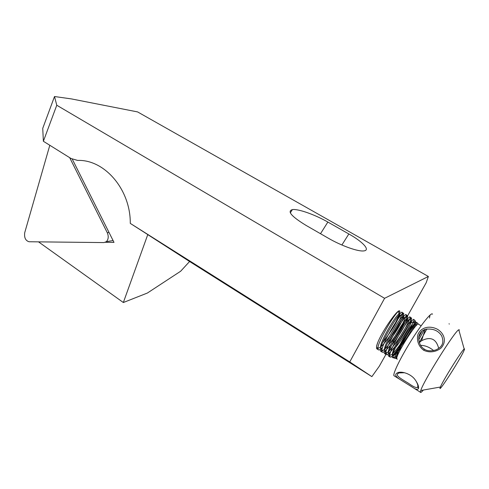<?xml version="1.0" encoding="UTF-8"?>
<svg xmlns="http://www.w3.org/2000/svg" width="489" height="489" viewBox="0 0 489 489"><rect width="100%" height="100%" fill="white"/><g stroke="black" fill="none" stroke-linecap="round" stroke-linejoin="round"><path stroke-width="0.73" d="M49.805 145.276L24.725 232.678C24.089 237.654 25.538 240.68 29.077 241.755L104.004 242.581L106.37 241.67C108.472 239.335 108.784 236.37 107.299 232.758L69.689 157.666M386.995 352.508L379.238 366.304L371.872 376.622L349.757 361.921L384.586 298.308L428.376 276.474L137.605 111.92L71.461 98.919L54.511 96.522L56.773 105.245L43.374 141.266L42.739 128.356L54.511 96.522M389.158 348.657L390.002 347.147M393.058 341.713L404.733 320.937M406.622 317.581L426.176 282.783L428.376 276.474M382.618 342.722L386.481 337.434C394.085 326.86 401.493 311.75 399.544 310.876C397.484 309.317 383.364 329.427 378.223 341.365C376.255 346.084 376.029 348.211 377.545 347.74L377.991 347.508M371.872 376.622L189.591 261.499L180.655 271.23L147.372 293.039L123.338 302.52L147.764 234.616L154.365 238.779L130.276 223.387L349.757 361.921M189.591 261.499L147.764 234.616M270.772 312.593L309.708 337.055L270.882 312.422M123.338 302.52L38.521 241.859M328.223 238.149L305.937 225.331C291.481 216.468 286.957 211.224 292.373 209.604C298.198 208.699 314.885 214.628 327.856 222.061L348.84 233.962C362.832 241.78 370.699 250.215 363.871 250.9C358.296 251.817 341.463 245.863 328.223 238.149M384.586 298.308L56.773 105.245M130.276 223.387C130.63 189.585 104.591 159.347 77.647 160.423L71.021 158.497L43.374 141.266M105.416 242.287L113.998 242.379L72.299 159.2M399.544 310.876L398.773 311.157C394.55 313.455 377.636 341.982 377.899 348.382L378.125 349.617C378.688 350.46 380.167 349.721 382.563 347.398M389.403 339.183C397.154 328.718 404.47 315.038 403.688 313.4L402.673 313.528C398.474 316.047 381.75 344.268 381.811 350.717L382.013 352.013C383.028 353.144 385.913 350.76 390.668 344.861M394.146 340.203C401.671 329.745 408.254 317.312 407.618 315.723L406.591 315.906C402.416 318.651 385.888 346.56 385.742 353.058L385.913 354.421C386.97 355.527 389.996 352.905 395.008 346.542M398.113 342.331C405.601 331.854 412.123 319.604 411.567 318.058L410.522 318.302C406.377 321.267 390.039 348.859 389.696 355.411L390.124 357.098C391.622 357.263 394.654 354.421 399.213 348.571M408.816 331.377L410.619 327.887C406.194 336.053 398.125 348.07 393.058 353.309M389.666 356.12L388.449 355.98C385.314 352.575 409.727 312.44 410.167 317.233L409.727 319.317L405.399 328.015M400.253 336.389C396.273 342.477 392.612 347.306 389.268 350.876M388.388 351.756L385.381 353.859L384.537 353.571C381.273 350.093 405.662 310.038 406.225 314.904L405.852 316.921L402.588 323.846M394.831 336.475C391.341 341.64 388.119 345.741 385.185 348.773M384.446 349.488L381.457 351.481L380.638 351.169C377.245 347.624 401.61 307.648 402.3 312.587L401.989 314.531L399.36 320.374M389.874 335.839C386.42 340.809 383.303 344.604 380.521 347.221C380.216 341.585 395.063 316.352 398.81 314.085C399.794 313.376 399.99 313.926 399.403 315.723L401.989 314.531M377.924 349.018L376.756 348.779C376.194 347.752 376.683 345.283 378.223 341.365M392.508 355.558C395.13 352.85 398.425 348.425 402.386 342.276M396.75 358.4L395.149 358.345L395.069 357.153C395.332 350.974 410.687 324.763 414.495 321.615L415.467 321.12C416.487 321.78 408.529 336.181 400.595 346.75M386.481 337.434C392.991 328.443 397.294 321.206 399.403 315.723M380.693 348.217L381.438 348.578L382.3 348.254M387.337 343.48C393.4 336.401 401.72 322.789 403.266 318.107C403.914 316.23 403.737 315.68 402.716 316.456C398.993 318.92 384.311 343.877 384.44 349.549L381.811 350.717M384.623 350.668L385.356 350.955L386.286 350.558M391.646 345.24C397.594 338.07 405.54 325.069 407.141 320.497C407.857 318.541 407.692 317.991 406.64 318.84C402.936 321.499 388.425 346.181 388.376 351.897L385.742 353.058M388.572 353.125L389.293 353.339L390.295 352.85M395.442 347.642C401.347 340.497 409.317 327.514 411.023 322.893C411.811 320.857 411.659 320.307 410.577 321.236C406.897 324.085 392.557 348.492 392.325 354.256L389.696 355.411M392.429 355.43L393.235 355.729C395.106 354.971 398.125 351.756 402.306 346.084M412.508 330.167L414.923 325.301C415.778 323.186 415.644 322.636 414.531 323.645C410.876 326.683 396.695 350.815 396.298 356.622L396.775 358.174M410.619 327.887L413.529 321.762L413.92 319.555C412.832 316.194 390.069 353.626 392.319 357.471L393.26 357.832L395.161 356.524M396.628 355.081L399.012 352.355M415.687 326.212L416.811 322.483C415.87 319.403 394.244 355.051 396.304 358.7L397.147 359.042M459.422 329.892L458.774 329.782C454.904 330.894 423.431 381.163 420.766 390.503L420.412 392.227C420.558 392.905 421.549 392.172 423.37 390.045M449.354 324.024L449.018 323.81M423.657 350.222C418.45 346.42 416.432 340.167 417.985 334.409C421.255 326.848 430.149 325.344 437.655 329.39C444.776 333.926 446.775 341.982 440.956 348.107C436.145 352.001 429.44 353.07 423.657 350.222L424.452 349.201C427.111 351.053 430.846 351.316 435.668 349.983C442.411 347.117 444.391 342.373 441.61 335.754C438.168 330.399 432.704 328.26 425.216 329.329C421.365 330.815 419.201 333.565 418.731 337.569C418.884 343.241 420.791 347.117 424.452 349.201M418.443 388.529C417.924 389.654 416.573 389.623 414.379 388.437L399.061 378.871C395.216 376.175 394.721 374.14 397.581 372.752C401.396 370.9 411.121 373.706 415.332 380.039C417.924 383.786 418.963 386.616 418.443 388.529L417.71 387.037L417.832 385.913C417.857 384.892 417.251 383.254 416.017 380.998M404.617 372.734L399.171 372.918C397.655 373.572 397.08 374.342 397.435 375.228C397.661 377.111 405.399 381.347 408.437 383.278C413.718 387.062 416.811 388.315 417.71 387.037M438.67 348.351C436.212 338.791 430.503 336.255 421.555 340.729L419.275 342.612L426.909 328.92M420.528 345.313C425.204 345.448 429.574 347.208 433.633 350.595M463.908 350.815C464.66 349.152 464.746 348.547 464.171 348.999C461.854 350.307 442.631 381.078 440.412 387.031C436.451 396.322 459.691 360.417 463.908 350.815M109.047 232.495L107.299 232.758M327.856 222.061L320.509 233.718M348.84 233.962L341.89 245.001M432.52 314.213C431.744 311.554 422.019 323.4 411.475 340.21C400.913 356.982 392.832 373.48 393.908 375.68L394.464 376.029M398.37 372.85L398.755 372.429M429.476 318.046L430.02 315.063M418.773 337.245L421.897 331.242M421.127 325.802L418.523 324.219C417.166 320.851 395.356 355.521 396.756 358.84L397.337 359.158M113.087 240.557L106.37 241.67M292.373 209.604L290.325 212.843M376.75 348.773L378.125 349.617M380.638 351.169L382.013 352.019M384.531 353.571L385.913 354.421M388.449 355.98L389.837 356.836M402.3 312.587L403.688 313.4M406.225 314.904L407.618 315.723M410.167 317.233L411.567 318.058M395.069 357.153L396.298 356.622M414.495 321.615L414.531 323.645M398.773 311.157L398.81 314.085M377.899 348.382L380.521 347.214M402.673 313.528L402.716 316.456M406.591 315.906L406.64 318.84M410.522 318.302L410.577 321.236M413.529 321.756L411.023 322.893M393.26 357.832L393.235 355.729M416.359 324.653L414.923 325.301M381.438 348.578L381.457 351.481M403.266 318.107L405.852 316.921M385.356 350.955L385.381 353.859M407.141 320.497L409.727 319.317M389.293 353.339L389.317 356.249M377.545 347.74L377.545 349.109M393.847 374.733L393.908 375.68L399.048 378.889M414.366 388.455L420.412 392.227M419.947 341.982L419.354 342.856M464.171 348.999L458.774 329.782M440.412 387.031L420.766 390.503M418.706 339.8L424.348 329.665M421.353 331.762L418.853 336.756M418.523 324.219L416.811 322.483M415.467 321.12L413.92 319.549M396.756 358.84L396.304 358.7M395.149 358.345L392.319 357.477M425.216 329.329L421.555 340.729M397.539 372.765L399.171 372.936"/></g></svg>
